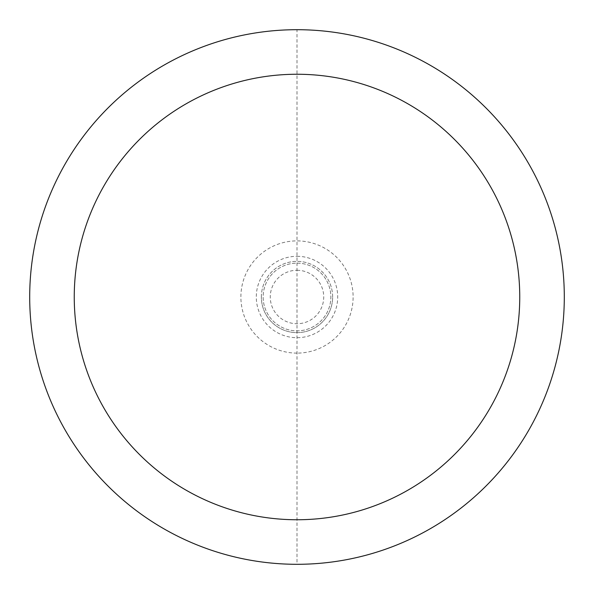 <?xml version="1.0" encoding="UTF-8"?>
<svg xmlns="http://www.w3.org/2000/svg" width="594" height="594" viewBox="0 0 594 594"><rect width="100%" height="100%" fill="white"/><g stroke="black" fill="none" stroke-linecap="round" stroke-linejoin="round"><path stroke-width="0.45" stroke-dasharray="2.97 2.23" d="M261.36 297A35.64 35.64 0 0 1 297 261.36A35.64 35.64 0 0 1 332.64 297A35.64 35.64 0 0 1 297 332.64A35.64 35.64 0 0 1 261.36 297A35.64 35.64 0 0 1 297 261.36A35.64 35.64 0 0 1 332.64 297A35.64 35.64 0 0 1 297 332.64A35.64 35.64 0 0 1 261.36 297A35.64 35.64 0 0 0 297 332.64A35.64 35.64 0 0 0 332.64 297M297 263.142A33.858 33.858 0 0 1 330.858 297A33.858 33.858 0 0 1 297 330.858A33.858 33.858 0 0 1 263.142 297A33.858 33.858 0 0 1 297 263.142A33.858 33.858 0 0 1 330.858 297A33.858 33.858 0 0 1 297 330.858A33.858 33.858 0 0 1 263.142 297A33.858 33.858 0 0 1 297 263.142M297 256.296A40.704 40.704 0 0 1 337.704 297A40.704 40.704 0 0 1 297 337.704A40.704 40.704 0 0 1 256.296 297A40.704 40.704 0 0 1 297 256.296M297 353.111A56.111 56.111 0 0 1 240.889 297A56.111 56.111 0 0 1 297 240.889A56.111 56.111 0 0 1 353.111 297A56.111 56.111 0 0 1 297 353.111M297 29.7A267.3 267.3 0 0 1 564.3 297A267.3 267.3 0 0 1 297 564.3A267.3 267.3 0 0 1 29.7 297A267.3 267.3 0 0 1 297 29.7L297 564.3M297 270.27A26.73 26.73 0 0 1 323.73 297A26.73 26.73 0 0 1 297 323.73A26.73 26.73 0 0 1 270.27 297A26.73 26.73 0 0 1 297 270.27"/><path stroke-width="0.89" d="M297 29.7A267.3 267.3 0 0 1 564.3 297A267.3 267.3 0 0 1 297 564.3A267.3 267.3 0 0 1 29.7 297A267.3 267.3 0 0 1 297 29.7M297 74.25A222.75 222.75 0 0 1 519.75 297A222.75 222.75 0 0 1 297 519.75A222.75 222.75 0 0 1 74.25 297A222.75 222.75 0 0 1 297 74.25"/></g></svg>
